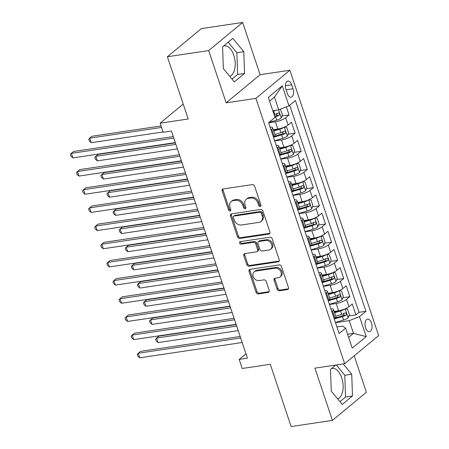 <?xml version="1.0" encoding="UTF-8"?>
<svg xmlns="http://www.w3.org/2000/svg" width="449" height="449" viewBox="0 0 449 449"><rect width="100%" height="100%" fill="white"/><g stroke="black" fill="none" stroke-linecap="round" stroke-linejoin="round"><path stroke-width="0.67" d="M260.207 206.506A1.364 1.089 -129.6 0 0 260.925 205.086L254.583 186.133A1.948 1.56 -129.6 0 0 252.366 184.59L223.181 188.945A1.948 1.56 -129.6 0 0 222.53 189.225A1.948 1.56 -129.6 0 0 222.154 190.971L228.496 209.924A1.364 1.089 -129.6 0 0 230.764 209.582L229.944 207.129A6.235 4.984 -129.6 0 1 231.156 201.556A6.235 4.984 -129.6 0 1 233.222 200.647L235.658 200.288A6.235 4.984 -129.6 0 1 242.752 205.221L243.577 207.674A1.364 1.089 -129.6 0 0 245.844 207.337L245.025 204.884A6.235 4.984 -129.6 0 1 246.237 199.305A6.235 4.984 -129.6 0 1 248.303 198.402L250.733 198.037A6.235 4.984 -129.6 0 1 257.833 202.97L258.652 205.423A1.364 1.089 -129.6 0 0 260.207 206.506M337.614 398.864A15.485 8.368 81.5 0 0 341.717 377.805A15.485 8.368 81.5 0 0 332.271 368.421A15.485 8.368 81.5 0 0 331.452 368.618M371.475 322.943A6.353 3.435 81.5 0 0 367.602 319.093A6.353 3.435 81.5 0 0 365.598 327.809A6.353 3.435 81.5 0 0 369.476 331.659A6.353 3.435 81.5 0 0 371.475 322.943M223.529 46.062A15.485 8.368 -98.5 0 1 224.348 45.86A15.485 8.368 -98.5 0 1 233.789 55.244A15.485 8.368 -98.5 0 1 229.692 76.302M277.084 289.246A1.948 1.56 -129.6 0 0 279.3 290.784L287.489 289.566A1.948 1.56 -129.6 0 0 288.135 289.279A1.948 1.56 -129.6 0 0 288.511 287.54L281.472 266.493A1.948 1.56 -129.6 0 0 279.25 264.949L250.065 269.305A1.948 1.56 -129.6 0 0 249.419 269.585A1.948 1.56 -129.6 0 0 249.043 271.325L256.082 292.378A1.948 1.56 -129.6 0 0 258.304 293.915L268.193 292.445A1.948 1.56 -129.6 0 0 268.839 292.159A1.948 1.56 -129.6 0 0 269.215 290.419L266.201 281.411A1.948 1.56 -129.6 0 0 263.984 279.867L259.079 280.597A5.214 4.17 -129.6 0 1 253.612 277.521A5.214 4.17 -129.6 0 1 254.156 271.813A5.214 4.17 -129.6 0 1 255.885 271.056L275.102 268.188A5.214 4.17 -129.6 0 1 280.569 271.263A5.214 4.17 -129.6 0 1 280.024 276.977A5.214 4.17 -129.6 0 1 278.296 277.735L275.091 278.212A1.948 1.56 -129.6 0 0 274.446 278.492A1.948 1.56 -129.6 0 0 274.07 280.238L277.084 289.246L277.998 288.483A1.948 1.56 -129.6 0 0 280.215 290.026L288.404 288.802A1.948 1.56 -129.6 0 0 288.499 288.786M208.678 50.585L226.161 102.827L260.128 74.697L242.645 22.45L208.678 50.585L167.382 56.742L188.21 118.985L160.125 123.172L163.167 132.259L171.428 131.024L247.433 358.179L239.171 359.413L242.213 368.5L270.292 364.307L291.12 426.55L332.417 420.393L366.384 392.258L354.194 355.827M226.161 102.827L255.896 98.393L344.669 363.712L314.934 368.146L332.417 420.393M268.929 234.092A1.948 1.56 -129.6 0 0 269.574 233.806A1.948 1.56 -129.6 0 0 269.95 232.066L262.906 211.019A1.948 1.56 -129.6 0 0 260.689 209.475L231.504 213.825A1.948 1.56 -129.6 0 0 230.859 214.111A1.948 1.56 -129.6 0 0 230.477 215.851L237.521 236.904A1.948 1.56 -129.6 0 0 239.738 238.441L268.929 234.092L269.843 233.328A1.948 1.56 -129.6 0 0 269.939 233.312M272.189 238.756L279.233 259.803A1.948 1.56 -129.6 0 1 278.851 261.543A1.948 1.56 -129.6 0 1 278.206 261.829L249.021 266.178A1.948 1.56 -129.6 0 1 246.804 264.641L243.79 255.633A1.948 1.56 -129.6 0 1 244.166 253.887A1.948 1.56 -129.6 0 1 244.812 253.606L256.648 251.838A1.948 1.56 -129.6 0 0 257.294 251.558A1.948 1.56 -129.6 0 0 257.675 249.812L255.677 243.841A1.948 1.56 -129.6 0 0 253.455 242.297L241.135 244.133A1.364 1.089 -129.6 0 1 240.299 241.635L269.972 237.212A1.948 1.56 -129.6 0 1 272.189 238.756M167.382 56.742L201.348 28.607L242.645 22.45M335.369 317.931L335.656 317.886M348.867 315.916L355.922 314.867L352.274 303.962L348.924 306.74L346.488 299.472A7.942 2.077 161.5 0 1 336.211 303.496L329.431 304.506M329.291 299.758L329.577 299.719M342.789 297.743L349.838 296.694L346.19 285.788L342.84 288.567L340.409 281.298A7.942 2.077 161.5 0 1 330.133 285.323L323.353 286.333M323.207 281.585L323.493 281.545M336.711 279.575L343.76 278.52L340.112 267.621L336.761 270.393L334.331 263.125A7.942 2.077 161.5 0 1 324.049 267.149L317.275 268.16M317.129 263.417L317.415 263.372M330.627 261.402L337.682 260.347L334.034 249.448L330.683 252.22L328.247 244.952A7.942 2.077 161.5 0 1 317.971 248.982L311.191 249.992M311.045 245.244L311.337 245.199M324.548 243.229L331.598 242.179L327.95 231.274L324.599 234.047L322.169 226.779A7.942 2.077 161.5 0 1 311.887 230.808L305.112 231.819M304.966 227.071L305.253 227.026M318.47 225.056L325.519 224.006L321.871 213.101L318.521 215.879L316.09 208.605A7.942 2.077 161.5 0 1 305.808 212.635L299.034 213.645M298.888 208.897L299.174 208.852M312.386 206.882L319.441 205.833L315.793 194.928L312.442 197.706L310.006 190.438A7.942 2.077 161.5 0 1 299.73 194.462L292.95 195.472M292.804 190.724L293.096 190.685M306.308 188.709L313.357 187.66L309.709 176.754L306.358 179.533L303.928 172.264A7.942 2.077 161.5 0 1 293.646 176.289L286.872 177.299M286.726 172.551L287.012 172.511M300.224 170.541L307.279 169.486L303.631 158.587L300.28 161.359L297.85 154.091A7.942 2.077 161.5 0 1 287.568 158.115L280.788 159.126M280.647 154.377L280.934 154.338M294.146 152.368L301.2 151.313L297.547 140.414L294.202 143.186L291.766 135.918A7.942 2.077 161.5 0 1 281.489 139.948L274.709 140.958M274.564 136.21L274.855 136.165M288.067 134.195L295.116 133.145L291.468 122.24L288.118 125.013A7.942 2.077 161.5 0 1 277.841 129.043L273.306 129.716M348.924 306.74A7.942 2.077 -18.5 0 1 338.641 310.764L334.112 311.443M342.84 288.567A7.942 2.077 -18.5 0 1 332.563 292.591L328.034 293.27M336.761 270.393A7.942 2.077 -18.5 0 1 326.485 274.423L321.95 275.097M330.683 252.22A7.942 2.077 -18.5 0 1 320.401 256.25L315.871 256.923M324.599 234.047A7.942 2.077 -18.5 0 1 314.322 238.077L309.793 238.75M318.521 215.879A7.942 2.077 -18.5 0 1 308.239 219.903L303.709 220.577M312.442 197.706A7.942 2.077 -18.5 0 1 302.16 201.73L297.631 202.409M306.358 179.533A7.942 2.077 -18.5 0 1 296.082 183.557L291.547 184.236M300.28 161.359A7.942 2.077 -18.5 0 1 289.998 165.389L285.469 166.063M294.202 143.186A7.942 2.077 -18.5 0 1 283.92 147.216L279.39 147.889M285.979 89.491L287.315 93.487A6.157 3.328 81.5 0 0 291.07 97.22A6.157 3.328 81.5 0 0 293.006 88.773L291.67 84.777A6.157 3.328 81.5 0 0 287.916 81.045A6.157 3.328 81.5 0 0 285.979 89.491M255.896 98.393L289.863 70.263L378.636 335.577L344.669 363.712M355.922 314.867L358.998 312.319L365.935 311.286L295.403 100.486L288.976 105.807L278.694 109.837L272.796 110.712M365.935 311.286L359.509 316.607L366.199 336.598L352.246 348.155L345.556 328.163L339.13 333.489L268.597 122.689L275.024 117.363L268.334 97.377L282.286 85.821L288.976 105.807M281.983 116.022L289.038 114.972L285.687 117.745A7.942 2.077 161.5 0 1 275.405 121.774L268.631 122.785M270.079 127.112A7.942 2.077 161.5 0 1 272.655 127.769L275.091 135.037A7.942 2.077 161.5 0 1 274.165 136.575L273.441 137.169M272.655 127.769A7.942 2.077 161.5 0 1 271.735 129.301L271.011 129.901M334.247 318.897L334.971 318.296A7.942 2.077 -18.5 0 0 335.891 316.764L333.461 309.49A7.942 2.077 161.5 0 1 332.535 311.028L331.817 311.623M328.168 300.723L328.887 300.123A7.942 2.077 -18.5 0 0 329.813 298.591L327.377 291.322A7.942 2.077 161.5 0 1 326.457 292.855L325.733 293.455M322.085 282.55L322.809 281.95A7.942 2.077 -18.5 0 0 323.729 280.417L321.299 273.149A7.942 2.077 161.5 0 1 320.378 274.681L319.654 275.282M316.006 264.377L316.73 263.776A7.942 2.077 -18.5 0 0 317.651 262.244L315.22 254.976A7.942 2.077 161.5 0 1 314.294 256.508L313.576 257.109M309.928 246.204L310.646 245.609A7.942 2.077 -18.5 0 0 311.572 244.071L309.137 236.803A7.942 2.077 161.5 0 1 308.216 238.335L307.492 238.935M303.844 228.03L304.568 227.435A7.942 2.077 -18.5 0 0 305.488 225.898L303.058 218.629A7.942 2.077 161.5 0 1 302.138 220.167L301.414 220.762M297.766 209.863L298.49 209.262A7.942 2.077 -18.5 0 0 299.41 207.73L296.98 200.456A7.942 2.077 161.5 0 1 296.054 201.994L295.335 202.589M291.682 191.689L292.406 191.089A7.942 2.077 -18.5 0 0 293.332 189.557L290.896 182.288A7.942 2.077 161.5 0 1 289.975 183.821L289.251 184.421M285.603 173.516L286.327 172.916A7.942 2.077 -18.5 0 0 287.248 171.383L284.818 164.115A7.942 2.077 161.5 0 1 283.891 165.647L283.173 166.248M279.525 155.343L280.243 154.742A7.942 2.077 -18.5 0 0 281.169 153.21L278.739 145.942A7.942 2.077 161.5 0 1 277.813 147.474L277.089 148.075M295.116 133.145L291.766 135.918M301.2 151.313L297.85 154.091M307.279 169.486L303.928 172.264M313.357 187.66L310.006 190.438M319.441 205.833L316.09 208.605M325.519 224.006L322.169 226.779M331.598 242.179L328.247 244.952M337.682 260.347L334.331 263.125M343.76 278.52L340.409 281.298M349.838 296.694L346.488 299.472M358.998 312.319L289.7 105.212M289.038 114.972L286.322 106.851M347.588 334.236L353.486 333.354L349.227 320.637L335.515 322.679M278.694 109.837L274.44 97.113L269.591 101.132M260.128 74.697L289.863 70.263M245.962 353.79L239.171 359.413M183.209 104.05L160.125 123.172M348.637 337.373L353.486 333.354L366.199 336.598M336.946 326.956L342.621 326.109L345.556 328.163M276.157 145.28A7.942 2.077 161.5 0 1 278.739 145.942M282.236 163.453A7.942 2.077 161.5 0 1 284.818 164.115M288.32 181.626A7.942 2.077 161.5 0 1 290.896 182.288M294.398 199.799A7.942 2.077 161.5 0 1 296.98 200.456M300.476 217.973A7.942 2.077 161.5 0 1 303.058 218.629M306.56 236.146A7.942 2.077 161.5 0 1 309.137 236.803M312.639 254.314A7.942 2.077 161.5 0 1 315.22 254.976M318.723 272.487A7.942 2.077 161.5 0 1 321.299 273.149M324.801 290.66A7.942 2.077 161.5 0 1 327.377 291.322M330.879 308.833A7.942 2.077 161.5 0 1 333.461 309.49M349.227 320.637L359.509 316.607M274.44 97.113L282.286 85.821M223.338 68.613L234.322 81.914L244.548 73.44L243.796 51.669L232.812 38.367L222.586 46.842L223.338 68.613M335.779 365.037L330.515 369.398L331.267 391.174L342.25 404.47L352.476 396.001L351.724 374.23L343.221 363.926M232.01 79.114L237.611 74.478L236.859 52.701L228.187 42.2M236.859 52.701L243.796 51.669M237.611 74.478L244.548 73.44M339.938 401.675L345.539 397.034L344.787 375.263L336.279 364.964M345.539 397.034L352.476 396.001M344.787 375.263L351.724 374.23M260.976 205.754A1.364 1.089 -129.6 0 1 259.573 204.665L258.753 202.213A6.235 4.984 -129.6 0 0 251.653 197.279L250.733 198.037M246.237 199.305L247.152 198.548A6.235 4.984 -129.6 0 1 249.223 197.639L251.653 197.279M231.156 201.556L232.071 200.793A6.235 4.984 -129.6 0 1 234.142 199.889L236.572 199.524A6.235 4.984 -129.6 0 1 243.672 204.458L244.492 206.91A1.364 1.089 -129.6 0 0 245.895 208.005M223.086 188.962A1.948 1.56 -129.6 0 0 223.074 190.208L229.411 209.161A1.364 1.089 -129.6 0 0 230.82 210.255M231.409 213.847A1.948 1.56 -129.6 0 0 231.398 215.093L238.441 236.14A1.948 1.56 -129.6 0 0 240.658 237.684L269.843 233.328M261.296 213.32A1.364 1.089 -129.6 0 0 259.741 212.237L234.125 216.059A1.364 1.089 -129.6 0 0 233.407 217.479L234.271 220.061A6.235 4.984 -129.6 0 0 241.371 225L258.882 222.384A6.235 4.984 -129.6 0 0 260.948 221.48A6.235 4.984 -129.6 0 0 262.16 215.902L261.296 213.32L262.216 212.557A1.364 1.089 -129.6 0 0 260.661 211.479L259.741 212.237M233.671 216.255L234.591 215.498A1.364 1.089 -129.6 0 1 235.04 215.301L260.661 211.479M260.948 221.48L261.868 220.717A6.235 4.984 -129.6 0 0 263.08 215.144L262.16 215.902M262.216 212.557L263.08 215.144M244.722 253.623A1.948 1.56 -129.6 0 0 244.705 254.869L247.719 263.877A1.948 1.56 -129.6 0 0 249.941 265.421L279.126 261.065A1.948 1.56 -129.6 0 0 279.216 261.049M257.294 251.558L258.214 250.795A1.948 1.56 -129.6 0 0 258.59 249.055L256.592 243.077A1.948 1.56 -129.6 0 0 254.375 241.534L242.05 243.375L241.135 244.133M240.451 241.613A1.364 1.089 -129.6 0 0 242.05 243.375M268.934 250.009A5.214 4.17 -129.6 0 0 270.663 249.251A5.214 4.17 -129.6 0 0 271.207 243.543A5.214 4.17 -129.6 0 0 265.741 240.468L258.972 241.472A1.948 1.56 -129.6 0 0 258.327 241.758A1.948 1.56 -129.6 0 0 257.945 243.498L259.943 249.476A1.948 1.56 -129.6 0 0 262.165 251.019L268.934 250.009M270.663 249.251L271.578 248.488A5.214 4.17 -129.6 0 0 272.128 242.78A5.214 4.17 -129.6 0 0 266.655 239.704L265.741 240.468M258.327 241.758L259.241 240.995A1.948 1.56 -129.6 0 1 259.887 240.715L266.655 239.704M275.001 278.228A1.948 1.56 -129.6 0 0 274.984 279.474L277.998 288.483M280.024 276.977L280.939 276.214A5.214 4.17 -129.6 0 0 281.489 270.506A5.214 4.17 -129.6 0 0 276.017 267.43L275.102 268.188M254.156 271.813L255.077 271.05A5.214 4.17 -129.6 0 1 256.806 270.298L276.017 267.43M249.975 269.321A1.948 1.56 -129.6 0 0 249.958 270.567L257.002 291.614A1.948 1.56 -129.6 0 0 259.219 293.158L269.108 291.682A1.948 1.56 -129.6 0 0 269.204 291.665M275.86 110.258A5.259 1.375 161.5 0 1 273.671 111.049L272.981 111.257M280.35 109.186L282.483 114.675L281.254 118.014A5.259 1.375 161.5 0 1 276.713 120.136L268.856 122.47M161.056 125.95L92.023 136.243L89.727 138.146L91.248 142.687L163.071 131.978M274.867 116.892L275.557 116.684A5.259 1.375 -18.5 0 0 279.205 115.163C279.94 113.81 279.693 113.081 278.475 112.98A5.259 1.375 161.5 0 1 274.827 114.501L274.137 114.708M276.803 113.232L276.825 115.516A2.683 0.702 161.5 0 1 275.658 115.943L274.648 116.246M161.55 127.432L89.727 138.146L88.722 139.257L89.334 141.076L91.248 142.687M173.286 136.591L73.664 151.453L71.369 153.35L173.785 138.079M72.89 157.896L70.976 156.28L70.364 154.462L71.369 153.35L72.89 157.896L175.306 142.619M284.099 127.247A5.259 1.375 161.5 0 1 279.755 129.222L273.738 131.013M278.133 128.998L273.525 130.367M284.413 127.118L286.737 127.398L288.561 132.848L287.332 136.187A5.259 1.375 161.5 0 1 282.791 138.309L274.636 140.733M175.396 142.889L98.101 154.417L95.805 156.314L97.326 160.86L177.411 148.916M273.48 137.282L281.641 134.857A5.259 1.375 -18.5 0 0 285.283 133.336C286.019 131.984 285.777 131.254 284.554 131.153A5.259 1.375 161.5 0 1 280.911 132.674L274.895 134.464M282.881 131.405L282.909 133.69A2.683 0.702 161.5 0 1 281.742 134.116L274.502 136.266M175.89 144.376L95.805 156.314L94.806 157.431L95.413 159.249L97.326 160.86M290.183 145.42A5.259 1.375 161.5 0 1 285.833 147.395L279.822 149.18M284.211 147.165L279.604 148.54M290.492 145.285L292.815 145.571L294.639 151.021L293.41 154.361A5.259 1.375 161.5 0 1 288.875 156.482L280.715 158.907M181.475 161.062L104.185 172.59L101.889 174.487L103.41 179.033L183.495 167.09M279.559 155.455L287.719 153.03A5.259 1.375 -18.5 0 0 291.367 151.509C292.103 150.157 291.856 149.427 290.638 149.326A5.259 1.375 161.5 0 1 286.99 150.847L280.979 152.638M288.96 149.573L288.988 151.863A2.683 0.702 161.5 0 1 287.82 152.29L280.586 154.439M181.974 162.544L101.889 174.487L100.885 175.604L101.491 177.417L103.41 179.033M296.261 163.593A5.259 1.375 161.5 0 1 291.912 165.569L285.901 167.354M290.295 165.339L285.687 166.708M296.576 163.458L298.899 163.739L300.723 169.194L299.494 172.534A5.259 1.375 161.5 0 1 294.954 174.655L286.799 177.08M187.559 179.235L110.263 190.758L107.968 192.66L109.489 197.206L189.573 185.263M285.643 173.628L293.798 171.198A5.259 1.375 -18.5 0 0 297.446 169.677C298.181 168.324 297.94 167.6 296.716 167.499A5.259 1.375 161.5 0 1 293.068 169.02L287.057 170.811M295.044 167.746L295.066 170.036A2.683 0.702 161.5 0 1 293.899 170.463L286.664 172.612M188.052 180.717L107.968 192.66L106.963 193.772L107.575 195.59L109.489 197.206M302.345 181.766A5.259 1.375 161.5 0 1 297.996 183.742L291.985 185.527M296.374 183.512L291.766 184.881M302.654 181.632L304.978 181.912L306.802 187.368L305.573 190.702A5.259 1.375 161.5 0 1 301.032 192.823L292.877 195.253M193.637 197.408L116.342 208.931L114.052 210.834L115.567 215.374L195.652 203.431M291.721 191.802L299.881 189.371A5.259 1.375 -18.5 0 0 303.524 187.85C304.259 186.498 304.018 185.774 302.794 185.673A5.259 1.375 161.5 0 1 299.152 187.194L293.135 188.978M301.122 185.92L301.15 188.204A2.683 0.702 161.5 0 1 299.983 188.636L292.748 190.786M194.131 198.89L114.052 210.834L113.047 211.945L113.653 213.763L115.567 215.374M179.37 154.765L79.742 169.621L77.447 171.524L179.864 156.252M78.968 176.07L77.054 174.453L76.448 172.635L77.447 171.524L78.968 176.07L181.385 160.793M185.448 172.938L85.826 187.794L83.531 189.697L185.948 174.42M85.046 194.237L83.132 192.627L82.526 190.808L83.531 189.697L85.046 194.237L187.469 178.966M191.532 191.111L91.905 205.968L89.609 207.87L192.026 192.593M91.13 212.411L89.216 210.8L88.605 208.981L89.609 207.87L91.13 212.411L193.547 197.139M197.611 209.285L97.983 224.141L95.688 226.043L198.104 210.766M97.209 230.584L95.295 228.973L94.688 227.155L95.688 226.043L97.209 230.584L199.625 215.312M308.424 199.934A5.259 1.375 161.5 0 1 304.074 201.91L298.063 203.7M302.452 201.685L297.844 203.055M308.732 199.805L311.056 200.086L312.88 205.535L311.651 208.875A5.259 1.375 161.5 0 1 307.116 210.996L298.955 213.427M199.715 215.576L122.425 227.104L120.13 229.007L121.651 233.547L201.736 221.604M297.799 209.969L305.96 207.545A5.259 1.375 -18.5 0 0 309.608 206.024C310.343 204.671 310.096 203.947 308.878 203.846A5.259 1.375 161.5 0 1 305.23 205.367L299.219 207.152M307.2 204.093L307.228 206.377A2.683 0.702 161.5 0 1 306.061 206.804L298.826 208.959M200.215 217.063L120.13 229.007L119.125 230.118L119.731 231.937L121.651 233.547M203.689 227.452L104.067 242.314L101.771 244.211L204.188 228.939M103.292 248.757L101.373 247.141L100.767 245.328L101.771 244.211L103.292 248.757L205.709 233.48M314.502 218.107A5.259 1.375 161.5 0 1 310.158 220.083L304.141 221.873M308.536 219.858L303.928 221.228M314.816 217.978L317.14 218.259L318.964 223.709L317.735 227.048A5.259 1.375 161.5 0 1 313.194 229.17L305.039 231.594M205.799 233.749L128.504 245.277L126.208 247.18L127.729 251.721L207.814 239.777M303.883 228.143L312.038 225.718A5.259 1.375 -18.5 0 0 315.686 224.197C316.422 222.844 316.18 222.115 314.957 222.014A5.259 1.375 161.5 0 1 311.309 223.535L305.298 225.325M313.284 222.266L313.312 224.551A2.683 0.702 161.5 0 1 312.145 224.977L304.905 227.132M206.293 235.237L126.208 247.18L125.209 248.291L125.815 250.11L127.729 251.721M209.773 245.625L110.145 260.487L107.85 262.384L210.267 247.113M109.371 266.931L107.457 265.314L106.845 263.501L107.85 262.384L109.371 266.931L211.788 251.653M320.586 236.281A5.259 1.375 161.5 0 1 316.236 238.256L310.225 240.047M314.614 238.032L310.006 239.401M320.895 236.152L323.218 236.432L325.042 241.882L323.813 245.221A5.259 1.375 161.5 0 1 319.278 247.343L311.118 249.767M211.877 251.923L134.582 263.451L132.292 265.353L133.808 269.894L213.892 257.951M309.962 246.316L318.122 243.891A5.259 1.375 -18.5 0 0 321.765 242.37C322.5 241.018 322.259 240.288 321.035 240.187A5.259 1.375 161.5 0 1 317.392 241.708L311.376 243.498M319.362 240.44L319.391 242.724A2.683 0.702 161.5 0 1 318.223 243.15L310.989 245.306M212.371 253.41L132.292 265.353L131.288 266.465L131.894 268.283L133.808 269.894M215.851 263.799L116.224 278.655L113.928 280.558L216.351 265.286M115.449 285.104L113.535 283.487L112.929 281.669L113.928 280.558L115.449 285.104L217.866 269.827M326.664 254.454A5.259 1.375 161.5 0 1 322.315 256.43L316.304 258.22M320.693 256.199L316.09 257.574M326.979 254.319L329.297 254.605L331.121 260.055L329.897 263.395A5.259 1.375 161.5 0 1 325.357 265.516L317.196 267.941M217.956 270.096L140.666 281.624L138.371 283.521L139.892 288.067L219.976 276.124M316.045 264.489L324.2 262.064A5.259 1.375 -18.5 0 0 327.849 260.543C328.584 259.191 328.337 258.461 327.119 258.36A5.259 1.375 161.5 0 1 323.471 259.881L317.46 261.672M325.446 258.613L325.469 260.897A2.683 0.702 161.5 0 1 324.301 261.324L317.067 263.473M218.455 271.578L138.371 283.521L137.366 284.638L137.978 286.451L139.892 288.067M221.929 281.972L122.308 296.828L120.012 298.731L222.429 283.459M121.533 303.271L119.614 301.661L119.007 299.842L120.012 298.731L121.533 303.271L223.95 288M332.743 272.627A5.259 1.375 161.5 0 1 328.399 274.603L322.382 276.388M326.777 274.373L322.169 275.742M333.057 272.492L335.381 272.773L337.205 278.228L335.975 281.568A5.259 1.375 161.5 0 1 331.435 283.689L323.28 286.114M224.04 288.269L146.744 299.792L144.449 301.694L145.97 306.24L226.055 294.297M322.124 282.662L330.279 280.232A5.259 1.375 -18.5 0 0 333.927 278.711C334.662 277.359 334.421 276.635 333.197 276.533A5.259 1.375 161.5 0 1 329.549 278.054L323.538 279.845M331.525 276.78L331.553 279.07A2.683 0.702 161.5 0 1 330.385 279.497L323.145 281.646M224.534 289.751L144.449 301.694L143.45 302.806L144.056 304.624L145.97 306.24M228.013 300.145L128.386 315.002L126.09 316.904L228.507 301.627M127.611 321.445L125.698 319.834L125.086 318.015L126.09 316.904L127.611 321.445L230.028 306.173M338.827 290.8A5.259 1.375 161.5 0 1 334.477 292.776L328.466 294.561M332.855 292.546L328.247 293.915M339.135 290.666L341.459 290.946L343.283 296.402L342.054 299.736A5.259 1.375 161.5 0 1 337.519 301.857L329.358 304.287M230.118 306.442L152.828 317.965L150.533 319.868L152.054 324.408L232.133 312.47M328.202 300.836L336.363 298.405A5.259 1.375 -18.5 0 0 340.011 296.884C340.74 295.532 340.499 294.808 339.281 294.707A5.259 1.375 161.5 0 1 335.633 296.228L329.622 298.013M337.603 294.954L337.631 297.238A2.683 0.702 161.5 0 1 336.464 297.67L329.229 299.82M230.618 307.924L150.533 319.868L149.528 320.979L150.134 322.797L152.054 324.408M234.092 318.319L134.464 333.175L132.174 335.077L234.591 319.8M133.69 339.618L131.776 338.007L131.17 336.189L132.174 335.077L133.69 339.618L236.107 324.346M344.905 308.968A5.259 1.375 161.5 0 1 340.555 310.944L334.544 312.734M338.933 310.719L334.331 312.089M345.219 308.839L347.543 309.12L349.367 314.569L348.138 317.909A5.259 1.375 161.5 0 1 343.597 320.03L335.442 322.461M236.196 324.61L158.907 336.138L156.611 338.041L158.132 342.581L238.217 330.638M334.286 319.003L342.441 316.579A5.259 1.375 -18.5 0 0 346.089 315.058C346.824 313.705 346.577 312.981 345.36 312.88A5.259 1.375 161.5 0 1 341.711 314.401L335.7 316.186M343.687 313.127L343.709 315.411A2.683 0.702 161.5 0 1 342.542 315.838L335.308 317.993M236.696 326.097L156.611 338.041L155.607 339.152L156.218 340.971L158.132 342.581M240.17 336.492L140.548 351.348L138.253 353.245L240.67 337.974M139.774 357.791L137.86 356.175L137.248 354.362L138.253 353.245L139.774 357.791L242.191 342.514M338.641 310.764L336.211 303.496M332.563 292.591L330.133 285.323M326.485 274.423L324.049 267.149M320.401 256.25L317.971 248.982M314.322 238.077L311.887 230.808M308.239 219.903L305.808 212.635M302.16 201.73L299.73 194.462M296.082 183.557L293.646 176.289M289.998 165.389L287.568 158.115M283.92 147.216L281.489 139.948M277.841 129.043L275.405 121.774M274.165 136.575L271.735 129.301M334.971 318.296L332.535 311.028M328.887 300.123L326.457 292.855M322.809 281.95L320.378 274.681M316.73 263.776L314.294 256.508M310.646 245.609L308.216 238.335M304.568 227.435L302.138 220.167M298.49 209.262L296.054 201.994M292.406 191.089L289.975 183.821M286.327 172.916L283.891 165.647M280.243 154.742L277.813 147.474M288.118 125.013L285.687 117.745M285.412 85.708L291.67 84.777M286.086 89.806L293.006 88.773M258.753 202.213L257.833 202.97M249.223 197.639L248.303 198.402M244.492 206.91L243.577 207.674M243.672 204.458L242.752 205.221M236.572 199.524L235.658 200.288M234.142 199.889L233.222 200.647M229.411 209.161L228.496 209.924M223.074 190.208L222.154 190.971M259.573 204.665L258.652 205.423M240.658 237.684L239.738 238.441M238.441 236.14L237.521 236.904M231.398 215.093L230.477 215.851M235.04 215.301L234.125 216.059M279.126 261.065L278.206 261.829M249.941 265.421L249.021 266.178M247.719 263.877L246.804 264.641M244.705 254.869L243.79 255.633M258.59 249.055L257.675 249.812M256.592 243.077L255.677 243.841M254.375 241.534L253.455 242.297M259.887 240.715L258.972 241.472M274.984 279.474L274.07 280.238M256.806 270.298L255.885 271.056M269.108 291.682L268.193 292.445M259.219 293.158L258.304 293.915M257.002 291.614L256.082 292.378M249.958 270.567L249.043 271.325M288.404 288.802L287.489 289.566M280.215 290.026L279.3 290.784M281.282 117.93L278.582 109.853M274.827 114.501L273.671 111.049M276.713 120.136L275.557 116.684M276.825 115.516L279.205 115.163M287.366 136.103L284.363 127.134M280.911 132.674L279.755 129.222M282.791 138.309L281.641 134.857M282.909 133.69L285.283 133.336M293.444 154.276L290.441 145.308M286.99 150.847L285.833 147.395M288.875 156.482L287.719 153.03M288.988 151.863L291.367 151.509M299.522 172.45L296.525 163.481M293.068 169.02L291.912 165.569M294.954 174.655L293.798 171.198M295.066 170.036L297.446 169.677M305.606 190.623L302.604 181.654M299.152 187.194L297.996 183.742M301.032 192.823L299.881 189.371M301.15 188.204L303.524 187.85M311.685 208.791L308.688 199.827M305.23 205.367L304.074 201.91M307.116 210.996L305.96 207.545M307.228 206.377L309.608 206.024M317.763 226.964L314.766 218.001M311.309 223.535L310.158 220.083M313.194 229.17L312.038 225.718M313.312 224.551L315.686 224.197M323.847 245.137L320.844 236.168M317.392 241.708L316.236 238.256M319.278 247.343L318.122 243.891M319.391 242.724L321.765 242.37M329.925 263.31L326.928 254.342M323.471 259.881L322.315 256.43M325.357 265.516L324.2 262.064M325.469 260.897L327.849 260.543M336.009 281.484L333.006 272.515M329.549 278.054L328.399 274.603M331.435 283.689L330.279 280.232M331.553 279.07L333.927 278.711M342.087 299.657L339.085 290.688M335.633 296.228L334.477 292.776M337.519 301.857L336.363 298.405M337.631 297.238L340.011 296.884M348.166 317.825L345.169 308.861M341.711 314.401L340.555 310.944M343.597 320.03L342.441 316.579M343.709 315.411L346.089 315.058"/></g></svg>

